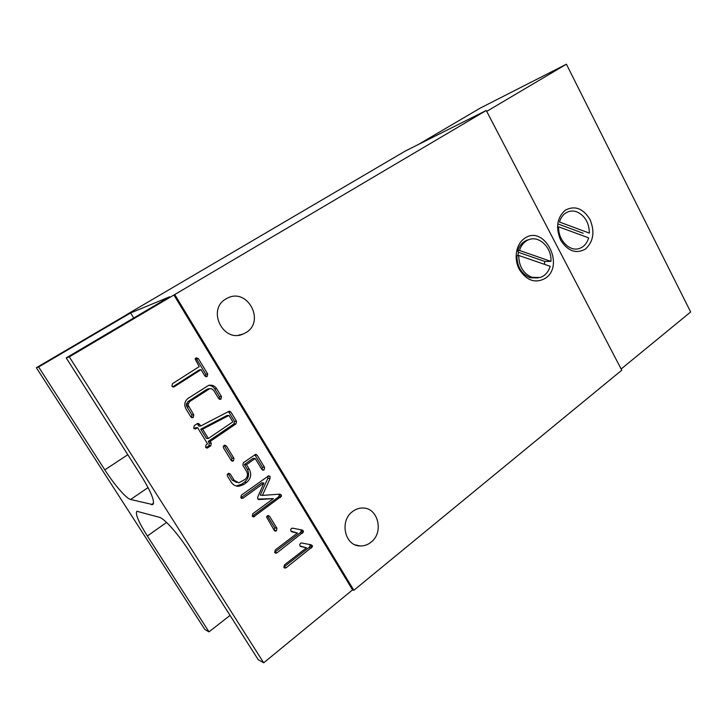 <?xml version="1.0" encoding="UTF-8"?>
<svg xmlns="http://www.w3.org/2000/svg" width="727" height="727" viewBox="0 0 727 727"><rect width="100%" height="100%" fill="white"/><g stroke="black" fill="none" stroke-linecap="round" stroke-linejoin="round"><path stroke-width="1.09" d="M524.431 238.465C515.997 244.127 513.544 258.757 519.332 269.453C526.793 280.786 535.49 283.721 545.423 278.259C565.424 265.164 543.96 223.961 524.431 238.465M352.577 511.526C339.318 520.796 344.68 545.877 359.929 545.941C363.909 546.131 367.571 544.914 370.906 542.297C384.329 532.509 378.04 507.164 362.364 508.028C358.838 508.073 355.576 509.245 352.577 511.526M225.961 298.933C206.686 309.466 222.98 343.017 242.891 334.138L245.999 332.575C265.509 321.37 247.562 287.51 227.515 298.088L225.961 298.933M230.05 615.405L208.985 631.845L147.363 536.026C138.621 522.113 135.122 513.862 136.858 511.281L159.377 517.297C164.311 518.351 178.751 534.618 189.129 551.084L258.239 659.716L263.692 662.806L352.55 589.888L173.917 295.017L69.301 356.866L66.212 357.884L169.591 296.807L130.615 312.955L133.723 317.999M130.615 312.955L38.631 366.981L36.35 367.726L204.878 629.518L208.985 631.845M36.35 367.726L126.771 314.646M303.432 532.01L276.996 552.802L275.66 553.238L274.688 552.493L275.251 549.976L297.443 533.018L290.918 531.128L290.673 529.71L291.373 528.456L292.618 528.175L301.896 529.965L303.332 530.837L303.432 532.01L301.087 531.482L300.142 532.746L302.477 533.282M281.476 496.223L253.459 517.006L252.269 516.215L252.823 513.716L273.397 498.595L259.466 499.522L257.703 498.84L257.812 496.832L263.91 483.055L243.154 498.05L241.8 498.44L240.801 497.659L241.391 495.132L268.699 475.794L270.09 476.458L270.035 478.557L262.438 495.396L279.831 494.133L281.331 494.923L281.476 496.223L279.223 495.869L278.268 497.132L280.504 497.495M233.976 458.346L233.503 460.873L231.141 460.318L223.525 447.941L223.234 446.505L224.698 445.151L226.379 445.978L233.976 458.346L231.94 458.183L231.468 460.7L233.503 460.873M193.773 414.835L193.309 417.425L190.847 416.798L185.903 408.792C183.867 404.657 184.622 401.168 188.184 398.305L208.594 385.383C211.984 384.647 214.674 385.746 216.646 388.672L221.462 396.578L220.999 399.105L218.6 398.441L213.693 390.399L211.412 388.672L209.703 388.7L189.911 401.395L188.229 403.803L188.193 405.284L193.773 414.835L191.919 414.908L191.474 417.471L193.309 417.425M263.692 662.806L69.301 356.866M171.908 386.137L172.563 383.611L199.207 366.635L195.127 359.038L196.299 357.811L198.335 358.593L207.695 373.969L207.186 376.422L204.805 375.823L201.043 369.643L174.435 386.646L172.962 386.982L171.908 386.137M197.19 423.705L197.98 423.359L199.616 424.304L200.67 426.022L229.323 411.137L230.913 412.1L236.529 421.342L235.975 423.896L210.185 441.434L211.23 443.125L210.83 445.805L207.268 448.059L205.559 447.287L206.095 444.815L207.549 443.824L197.571 427.676L195.518 428.903L193.709 428.139L194.254 425.658L197.19 423.705L197.735 424.323L199.616 424.304M264.128 469.896L263.328 470.187L261.811 469.342L255.213 458.51L246.48 464.68L249.334 469.342C251.76 474.358 250.86 478.72 246.617 482.428L243.609 484.582L239.029 486.263C235.739 486.381 233.167 485.054 231.304 482.283L227.487 476.103L227.188 474.667L228.787 473.268L230.35 474.122L234.212 480.374L238.883 482.81L244.881 479.502C247.543 477.266 248.143 474.613 246.671 471.532L242.854 465.307L243.336 462.735L255.704 454.284L257.149 455.202L264.573 467.397L264.128 469.896L262.083 469.697M276.923 528.284L276.478 530.801L275.406 531.128L274.197 530.337L266.518 516.915L268.245 515.488L269.553 516.279L276.923 528.284L274.688 527.766L274.252 530.265L276.478 530.801M312.41 546.759L286.193 567.705L284.866 568.141L283.903 567.405L284.457 564.888L306.476 547.813L299.997 545.968L299.751 544.55L300.442 543.296L301.678 543.005L310.892 544.732L312.31 545.586L312.41 546.759L310.029 546.15L309.093 547.422L311.465 548.031M173.917 295.017L486.245 110.486L405.321 151.025L126.716 314.564M352.55 589.888L353.84 590.297L621.767 370.207L486.245 110.486M353.84 590.297L174.798 294.653M66.212 357.884L141.165 475.703C151.225 492.07 155.115 501.712 152.824 504.602L130.596 499.485C126.325 498.604 114.221 484.609 104.806 469.86L38.631 366.981M195.636 358.211L196.472 358.965L198.335 358.593M196.472 358.965L205.786 374.26L207.695 373.969M205.786 374.26L205.505 376.531M205.796 376.631L207.186 376.422M172.681 386.873L199.162 369.961L201.043 369.643M172.69 386.873L174.435 386.646M208.722 385.346C211.293 385.492 213.293 386.664 214.701 388.89L216.646 388.672M214.701 388.89L219.49 396.751L221.462 396.578M219.49 396.751L219.209 399.123M219.418 399.232L220.999 399.105M208.822 388.8L206.722 389.399L208.64 389.19M206.722 389.399L188.075 401.549L189.911 401.395M188.075 401.549L186.403 403.939L188.229 403.803M186.403 403.939L186.366 405.412L188.193 405.284M186.366 405.412L186.939 406.829L188.766 406.711M186.939 406.829L191.919 414.908M197.735 424.323L198.789 426.031L200.67 426.022M228.405 411.564L228.896 412.191L230.913 412.1M228.896 412.191L234.494 421.378L236.529 421.342M234.494 421.378L233.94 423.923L235.975 423.896M233.94 423.923L208.258 441.371L210.185 441.434M208.258 441.371L209.294 443.052L211.23 443.125M209.294 443.052L208.894 445.715L210.83 445.805M208.894 445.715L206.014 447.678L207.931 447.777M196.099 428.648L194.227 428.657L195.699 427.676L197.571 427.676M228.969 415.462L226.96 415.535L200.734 429.175L206.432 438.417L208.358 438.472L232.867 421.851L228.969 415.462L202.624 429.175L208.358 438.472M200.734 429.175L202.624 429.175M223.989 445.415L226.379 445.978M224.379 445.887L231.94 458.183M246.48 464.68L244.381 464.489L253.087 458.355L255.213 458.51M244.381 464.489L247.225 469.133L249.334 469.342M247.225 469.133C249.652 474.122 248.743 478.457 244.517 482.146L246.617 482.428M244.517 482.146L241.528 484.282L243.609 484.582M241.528 484.282L236.211 485.963M228.042 473.504L230.35 474.122M228.323 473.877L232.167 480.102L234.212 480.374M232.167 480.102L236.82 482.519M254.75 454.702L257.149 455.202M255.013 455.066L262.402 467.197L264.573 467.397M262.402 467.197L262.029 469.633M278.268 497.132L252.487 516.106L254.623 516.57M257.912 499.104L273.397 498.595M258.14 499.285L259.466 499.522M243.154 498.05L241.073 497.686L261.738 482.773L263.91 483.055M267.827 476.103L270.09 476.458M267.899 476.212L267.845 478.302L270.035 478.557M267.845 478.302L260.275 495.042L262.438 495.396M278.795 494.206L281.331 494.923M279.086 494.578L279.223 495.869M267.318 515.761L269.553 516.279M267.354 515.825L274.688 527.766M300.142 532.746L274.761 552.156L276.996 552.802M291.572 531.746L297.443 533.018M300.206 529.638L303.332 530.837M300.987 530.31L301.087 531.482M309.093 547.422L283.912 566.978L286.193 567.705M300.451 546.459L306.476 547.813M309.402 544.45L312.31 545.586M309.929 544.986L310.029 546.15M183.186 542.278L187.82 549.058M117.774 438.926L128.27 455.429M589.97 219.436C583.109 208.385 574.893 205.287 565.352 210.121C557.009 217.555 555.437 227.542 560.626 240.092C567.76 251.206 576.029 254.196 585.453 249.052C593.523 241.555 595.031 231.677 589.97 219.436M418.207 144.573L480.32 108.069L566.424 64.194L690.65 311.992L566.424 64.194L486.717 111.385M690.65 311.992L621.14 369.007M517.751 255.695L518.46 252.314L517.706 250.942L519.523 250.461L550.948 261.384L544.741 261.42L544.441 264.328M518.696 255.45C518.905 266.264 523.304 273.561 531.919 277.323L540.161 277.487C545.086 275.797 548.422 272.062 550.175 266.3L518.696 255.45L516.879 255.922C517.088 266.709 521.477 273.979 530.074 277.732L538.198 277.923M550.948 261.384C551.984 247.952 539.352 235.348 528.874 239.646L527.048 240.155C522.504 241.937 519.396 245.526 517.706 250.942M527.048 240.155L528.874 239.646C524.331 241.428 521.214 245.035 519.523 250.461M544.741 261.42L518.46 252.314M589.361 233.113C589.143 222.862 585.017 215.792 576.984 211.911C573.93 210.775 570.959 210.739 568.069 211.802C563.888 213.511 561.026 216.928 559.481 222.044L589.361 233.113M558.718 226.851C557.745 239.883 569.741 252.187 579.501 248.434C584.008 246.798 587.053 243.272 588.643 237.865L558.718 226.851L557.473 227.215M583.181 233.258L558.191 224.025M166.565 522.449L147.363 536.026M148.081 487.572L130.596 499.485M151.343 504.711L153.57 503.166M104.806 469.86L127.77 454.738M355.249 544.868L359.929 545.941M238.465 335.211L242.891 334.138M206.732 376.622L206.277 376.686M173.853 386.928L173.217 387.009M192.719 417.661L192.092 417.68M220.472 399.323L219.99 399.359M209.703 388.7L207.777 388.918M207.268 448.059L206.586 448.023M195.518 428.903L194.863 428.903M232.722 461.154L232.04 461.1M239.029 486.263L236.966 485.954M263.328 470.187L262.711 470.124M259.248 499.522L258.285 499.358M242.109 498.458L241.582 498.358M275.406 531.128L274.851 530.992"/></g></svg>
